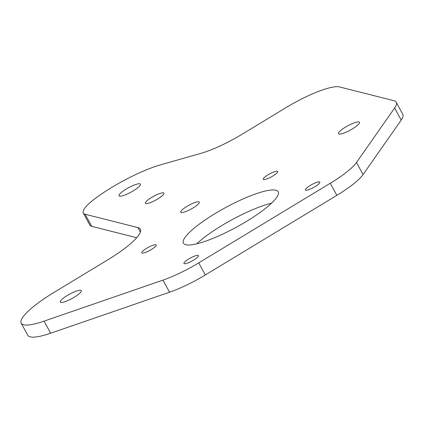 <?xml version="1.0" encoding="UTF-8"?>
<svg xmlns="http://www.w3.org/2000/svg" width="424" height="424" viewBox="0 0 424 424"><rect width="100%" height="100%" fill="white"/><g stroke="black" fill="none" stroke-linecap="round" stroke-linejoin="round"><path stroke-width="0.64" d="M133.263 190.864A12.195 2.533 -28.5 0 0 140.439 184.149A12.195 2.533 -28.5 0 0 126.188 189.072A12.195 2.533 -28.5 0 0 119.012 195.787A12.195 2.533 -28.5 0 0 133.263 190.864M193.09 207.924A10.552 2.194 -28.5 0 0 199.301 202.116A10.552 2.194 -28.5 0 0 186.968 206.377A10.552 2.194 -28.5 0 0 180.757 212.186A10.552 2.194 -28.5 0 0 193.09 207.924M352.445 128.87A11.957 2.486 -28.5 0 0 359.483 122.287A11.957 2.486 -28.5 0 0 345.507 127.115A11.957 2.486 -28.5 0 0 338.469 133.698A11.957 2.486 -28.5 0 0 352.445 128.87M74.258 297.229A11.957 2.486 -28.5 0 0 81.302 290.647A11.957 2.486 -28.5 0 0 67.321 295.475A11.957 2.486 -28.5 0 0 60.282 302.058A11.957 2.486 -28.5 0 0 74.258 297.229M193.551 260.156A8.204 1.707 -28.5 0 0 198.384 255.64A8.204 1.707 -28.5 0 0 188.791 258.953A8.204 1.707 -28.5 0 0 183.963 263.474A8.204 1.707 -28.5 0 0 193.551 260.156M315.016 186.65A8.204 1.707 -28.5 0 0 319.844 182.129A8.204 1.707 -28.5 0 0 310.257 185.447A8.204 1.707 -28.5 0 0 305.423 189.963A8.204 1.707 -28.5 0 0 315.016 186.65M272.86 175.987A8.204 1.707 -28.5 0 0 277.688 171.466A8.204 1.707 -28.5 0 0 268.101 174.783A8.204 1.707 -28.5 0 0 263.267 179.299A8.204 1.707 -28.5 0 0 272.86 175.987M151.394 249.498A8.204 1.707 -28.5 0 0 156.228 244.977A8.204 1.707 -28.5 0 0 146.635 248.289A8.204 1.707 -28.5 0 0 141.807 252.81A8.204 1.707 -28.5 0 0 151.394 249.498M246.466 221.423A53.928 11.215 -28.5 0 0 278.218 191.738A53.928 11.215 -28.5 0 0 215.185 213.516A53.928 11.215 -28.5 0 0 183.433 243.201A53.928 11.215 -28.5 0 0 246.466 221.423M271.53 203.197A53.928 11.215 -28.5 0 0 221.752 225.605A53.928 11.215 -28.5 0 0 196.688 243.837M157.733 198.983A10.552 2.194 -28.5 0 0 163.945 193.174A10.552 2.194 -28.5 0 0 151.612 197.436A10.552 2.194 -28.5 0 0 145.4 203.244A10.552 2.194 -28.5 0 0 157.733 198.983M160.579 164.83A56.275 11.702 -28.5 0 0 111.835 187.376A56.275 11.702 -28.5 0 0 97.096 197.096A42.204 8.777 -28.5 0 0 83.3 213.039A42.204 8.777 -28.5 0 0 85.129 214.242L137.927 227.598A56.275 11.702 151.5 0 1 140.365 229.198A56.275 11.702 151.5 0 1 107.23 260.177L54.336 292.189A56.275 11.702 -28.5 0 0 21.2 323.168A56.275 11.702 -28.5 0 0 44.064 321.138L162.97 280.121A46.894 9.752 -28.5 0 0 198.729 262.875L330.264 183.269A46.894 9.752 -28.5 0 0 356.494 162.477L394.643 108.003A53.928 11.215 -28.5 0 0 396.233 102.226A53.928 11.215 -28.5 0 0 393.896 100.689L339.502 86.931A46.894 9.752 -28.5 0 0 286.725 107.203L241.489 134.583A46.894 9.752 151.5 0 1 200.865 153.366L160.579 164.83M396.233 102.226L402.8 114.321A53.928 11.215 151.5 0 1 401.21 120.093L363.061 174.566A46.894 9.752 151.5 0 1 336.831 195.363L205.296 274.969A46.894 9.752 151.5 0 1 169.536 292.216L50.631 333.232A56.275 11.702 151.5 0 1 27.767 335.262L21.2 323.168M136.724 237.726L91.695 226.337A42.204 8.777 151.5 0 1 89.867 225.133L83.3 213.039M137.927 227.598L140.381 232.119M91.695 226.337L85.129 214.242M50.631 333.232L44.064 321.138M162.97 280.121L169.536 292.216M205.296 274.969L198.729 262.875M330.264 183.269L336.831 195.363M363.061 174.566L356.494 162.477M394.643 108.003L401.21 120.093"/></g></svg>
